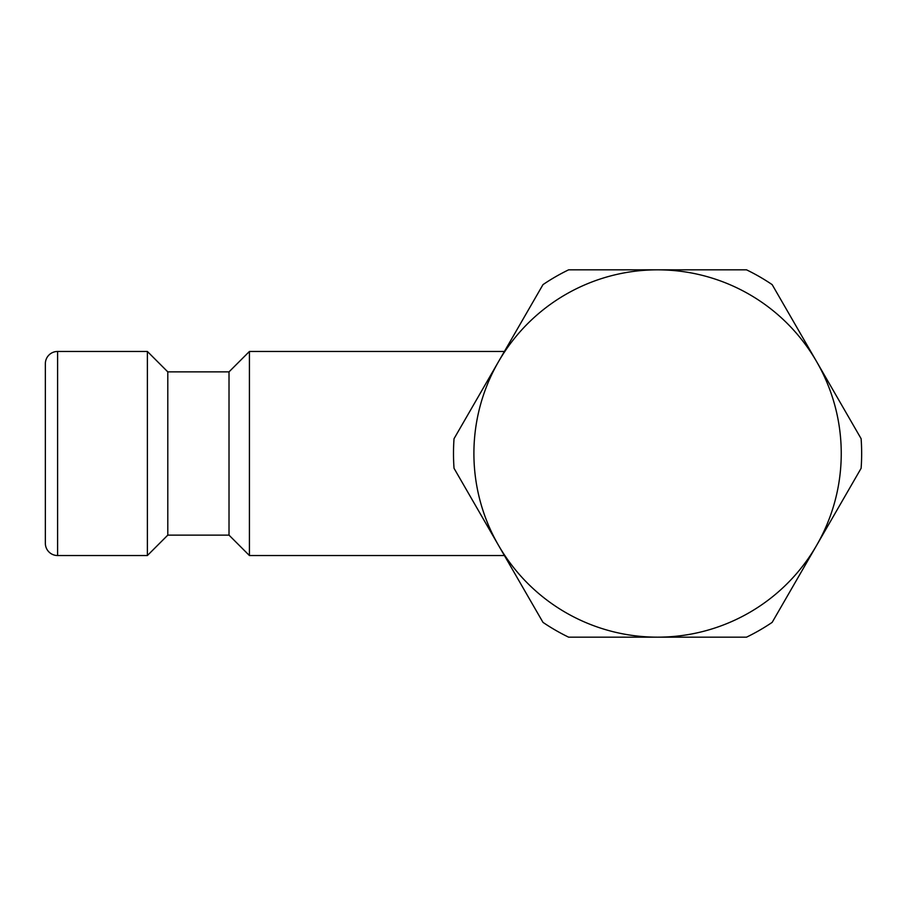 <?xml version="1.0" encoding="UTF-8"?>
<svg xmlns="http://www.w3.org/2000/svg" width="907" height="907" viewBox="0 0 907 907"><rect width="100%" height="100%" fill="white"/><g stroke="black" fill="none" stroke-linecap="round" stroke-linejoin="round"><path stroke-width="1.36" d="M167.795 371.87L147.388 351.463L147.388 555.538L167.795 535.13L167.795 371.87L229.018 371.87L249.425 351.463L249.425 555.538L504.405 555.538L454.033 468.295L542.987 622.372A204.075 204.075 0 0 0 568.621 637.168L657.575 637.168A183.668 183.668 0 0 0 816.64 361.666A183.668 183.668 0 0 0 657.575 269.832L568.621 269.832A204.075 204.075 0 0 0 542.987 284.628L498.51 361.666A183.668 183.668 0 0 0 657.575 637.168L746.529 637.168A204.075 204.075 0 0 0 772.163 622.372L861.117 468.295A204.075 204.075 0 0 0 861.117 438.705L772.163 284.628A204.075 204.075 0 0 0 746.529 269.832L657.575 269.832A183.668 183.668 0 0 0 498.51 361.666L454.033 438.705L498.51 361.666M249.425 351.463L504.405 351.463L477.309 398.4M229.018 371.87L229.018 535.13L249.425 555.538M57.594 555.538L57.594 351.463A12.245 12.245 0 0 0 45.35 363.707L45.35 543.293A12.245 12.245 0 0 0 57.594 555.538L147.388 555.538M454.033 438.705A204.075 204.075 0 0 0 454.033 468.295M477.309 508.6L498.51 545.334M57.594 351.463L147.388 351.463M167.795 535.13L229.018 535.13"/></g></svg>
